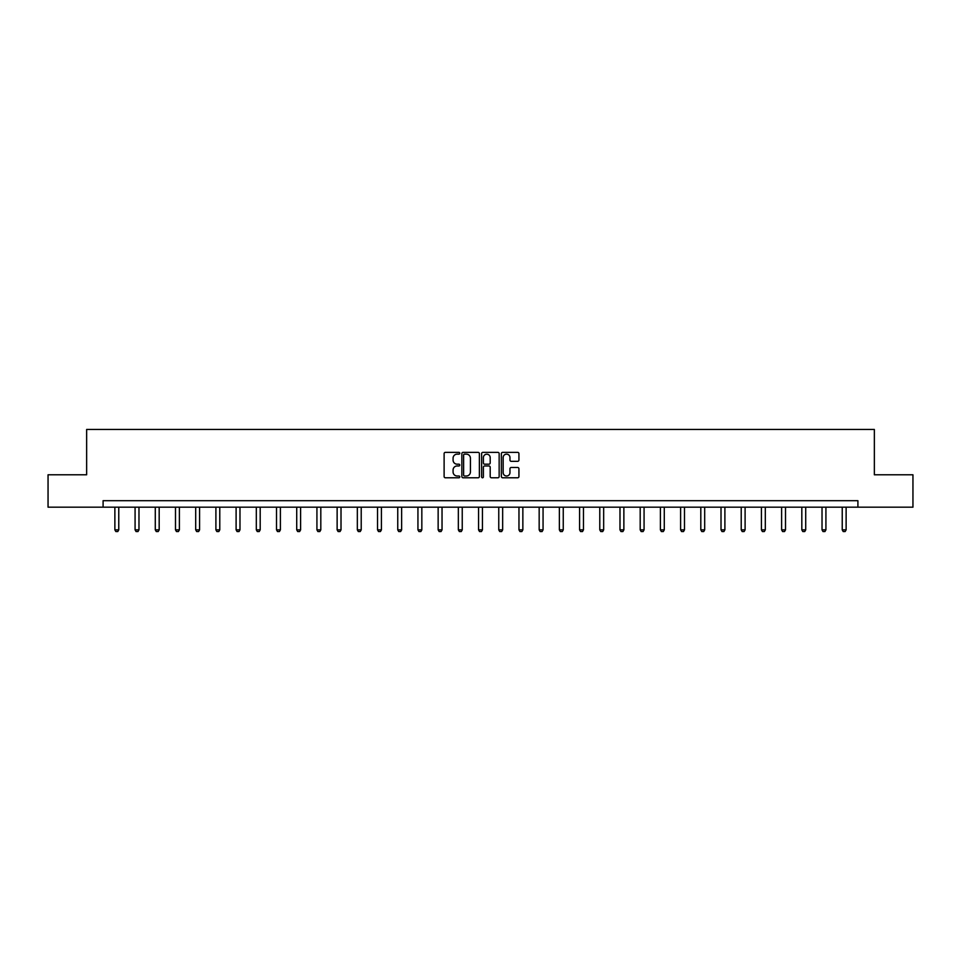 <?xml version="1.0" encoding="UTF-8"?>
<svg xmlns="http://www.w3.org/2000/svg" width="961" height="961" viewBox="0 0 961 961"><rect width="100%" height="100%" fill="white"/><g stroke="black" fill="none" stroke-linecap="round" stroke-linejoin="round"><path stroke-width="1.44" d="M459.778 453.256A0.889 0.889 0 0 0 458.89 452.367L445.375 452.367A1.273 1.273 0 0 0 444.114 453.628L444.114 476.512A1.273 1.273 0 0 0 445.375 477.785L458.89 477.785A0.889 0.889 0 0 0 459.778 476.896A0.889 0.889 0 0 0 458.89 476.007L457.136 476.007A4.072 4.072 0 0 1 453.075 471.935L453.075 470.037A4.072 4.072 0 0 1 457.136 465.965L458.89 465.965A0.889 0.889 0 0 0 459.778 465.076A0.889 0.889 0 0 0 458.89 464.187L457.136 464.187A4.072 4.072 0 0 1 453.075 460.115L453.075 458.205A4.072 4.072 0 0 1 457.136 454.145L458.89 454.145A0.889 0.889 0 0 0 459.778 453.256M517.655 461.328A1.273 1.273 0 0 0 518.928 460.055L518.928 453.628A1.273 1.273 0 0 0 517.655 452.367L502.651 452.367A1.273 1.273 0 0 0 501.378 453.628L501.378 476.512A1.273 1.273 0 0 0 502.651 477.785L517.655 477.785A1.273 1.273 0 0 0 518.928 476.512L518.928 468.764A1.273 1.273 0 0 0 517.655 467.49L511.228 467.49A1.273 1.273 0 0 0 509.967 468.764L509.967 472.608A3.4 3.4 0 0 1 506.567 476.007A3.4 3.4 0 0 1 503.156 472.608L503.156 457.544A3.4 3.4 0 0 1 506.567 454.145A3.4 3.4 0 0 1 509.967 457.544L509.967 460.055A1.273 1.273 0 0 0 511.228 461.328L517.655 461.328M103.091 507.168L48.05 507.168L48.05 474.794L86.646 474.794L86.646 429.459L874.354 429.459L874.354 474.794L912.95 474.794L912.95 507.168L857.909 507.168L857.909 500.693L103.091 500.693L103.091 507.168L857.909 507.168M479.383 453.628A1.273 1.273 0 0 0 478.122 452.367L463.118 452.367A1.273 1.273 0 0 0 461.845 453.628L461.845 476.512A1.273 1.273 0 0 0 463.118 477.785L478.122 477.785A1.273 1.273 0 0 0 479.383 476.512L479.383 453.628M482.878 452.367L497.882 452.367A1.273 1.273 0 0 1 499.155 453.628L499.155 476.512A1.273 1.273 0 0 1 497.882 477.785L491.467 477.785A1.273 1.273 0 0 1 490.194 476.512L490.194 467.238A1.273 1.273 0 0 0 488.921 465.965L484.668 465.965A1.273 1.273 0 0 0 483.395 467.238L483.395 476.896A0.889 0.889 0 0 1 482.506 477.785A0.889 0.889 0 0 1 481.617 476.896L481.617 453.628A1.273 1.273 0 0 1 482.878 452.367M464.511 454.145A0.889 0.889 0 0 0 463.622 455.034L463.622 475.118A0.889 0.889 0 0 0 464.511 476.007L466.361 476.007A4.072 4.072 0 0 0 470.422 471.935L470.422 458.205A4.072 4.072 0 0 0 466.361 454.145L464.511 454.145M490.194 457.604A3.4 3.4 0 0 0 486.795 454.205A3.4 3.4 0 0 0 483.395 457.604L483.395 462.914A1.273 1.273 0 0 0 484.668 464.187L488.921 464.187A1.273 1.273 0 0 0 490.194 462.914L490.194 457.604M114.876 507.168L114.876 529.859L118.768 529.859L118.768 507.168M118.768 529.859L117.795 531.541L115.849 531.541L114.876 529.859M135.081 507.168L135.081 529.859L138.973 529.859L138.973 507.168M138.973 529.859L138 531.541L136.054 531.541L135.081 529.859M155.286 507.168L155.286 529.859L159.178 529.859L159.178 507.168M159.178 529.859L158.205 531.541L156.259 531.541L155.286 529.859M175.491 507.168L175.491 529.859L179.383 529.859L179.383 507.168M179.383 529.859L178.41 531.541L176.464 531.541L175.491 529.859M195.696 507.168L195.696 529.859L199.588 529.859L199.588 507.168M199.588 529.859L198.615 531.541L196.669 531.541L195.696 529.859M215.901 507.168L215.901 529.859L219.781 529.859L219.781 507.168M219.781 529.859L218.82 531.541L216.874 531.541L215.901 529.859M236.106 507.168L236.106 529.859L239.986 529.859L239.986 507.168M239.986 529.859L239.025 531.541L237.079 531.541L236.106 529.859M256.311 507.168L256.311 529.859L260.191 529.859L260.191 507.168M260.191 529.859L259.23 531.541L257.284 531.541L256.311 529.859M276.516 507.168L276.516 529.859L280.396 529.859L280.396 507.168M280.396 529.859L279.423 531.541L277.489 531.541L276.516 529.859M296.721 507.168L296.721 529.859L300.601 529.859L300.601 507.168M300.601 529.859L299.628 531.541L297.694 531.541L296.721 529.859M316.926 507.168L316.926 529.859L320.806 529.859L320.806 507.168M320.806 529.859L319.833 531.541L317.899 531.541L316.926 529.859M337.131 507.168L337.131 529.859L341.011 529.859L341.011 507.168M341.011 529.859L340.038 531.541L338.104 531.541L337.131 529.859M357.336 507.168L357.336 529.859L361.216 529.859L361.216 507.168M361.216 529.859L360.243 531.541L358.297 531.541L357.336 529.859M377.541 507.168L377.541 529.859L381.421 529.859L381.421 507.168M381.421 529.859L380.448 531.541L378.502 531.541L377.541 529.859M397.746 507.168L397.746 529.859L401.626 529.859L401.626 507.168M401.626 529.859L400.653 531.541L398.707 531.541L397.746 529.859M417.939 507.168L417.939 529.859L421.831 529.859L421.831 507.168M421.831 529.859L420.858 531.541L418.912 531.541L417.939 529.859M438.144 507.168L438.144 529.859L442.036 529.859L442.036 507.168M442.036 529.859L441.063 531.541L439.117 531.541L438.144 529.859M458.349 507.168L458.349 529.859L462.241 529.859L462.241 507.168M462.241 529.859L461.268 531.541L459.322 531.541L458.349 529.859M478.554 507.168L478.554 529.859L482.446 529.859L482.446 507.168M482.446 529.859L481.473 531.541L479.527 531.541L478.554 529.859M498.759 507.168L498.759 529.859L502.651 529.859L502.651 507.168M502.651 529.859L501.678 531.541L499.732 531.541L498.759 529.859M518.964 507.168L518.964 529.859L522.856 529.859L522.856 507.168M522.856 529.859L521.883 531.541L519.937 531.541L518.964 529.859M539.169 507.168L539.169 529.859L543.061 529.859L543.061 507.168M543.061 529.859L542.088 531.541L540.142 531.541L539.169 529.859M559.374 507.168L559.374 529.859L563.254 529.859L563.254 507.168M563.254 529.859L562.293 531.541L560.347 531.541L559.374 529.859M579.579 507.168L579.579 529.859L583.459 529.859L583.459 507.168M583.459 529.859L582.498 531.541L580.552 531.541L579.579 529.859M599.784 507.168L599.784 529.859L603.664 529.859L603.664 507.168M603.664 529.859L602.703 531.541L600.757 531.541L599.784 529.859M619.989 507.168L619.989 529.859L623.869 529.859L623.869 507.168M623.869 529.859L622.896 531.541L620.962 531.541L619.989 529.859M640.194 507.168L640.194 529.859L644.074 529.859L644.074 507.168M644.074 529.859L643.101 531.541L641.167 531.541L640.194 529.859M660.399 507.168L660.399 529.859L664.279 529.859L664.279 507.168M664.279 529.859L663.306 531.541L661.372 531.541L660.399 529.859M680.604 507.168L680.604 529.859L684.484 529.859L684.484 507.168M684.484 529.859L683.511 531.541L681.577 531.541L680.604 529.859M700.809 507.168L700.809 529.859L704.689 529.859L704.689 507.168M704.689 529.859L703.716 531.541L701.77 531.541L700.809 529.859M721.014 507.168L721.014 529.859L724.894 529.859L724.894 507.168M724.894 529.859L723.921 531.541L721.975 531.541L721.014 529.859M741.219 507.168L741.219 529.859L745.099 529.859L745.099 507.168M745.099 529.859L744.126 531.541L742.18 531.541L741.219 529.859M761.412 507.168L761.412 529.859L765.304 529.859L765.304 507.168M765.304 529.859L764.331 531.541L762.385 531.541L761.412 529.859M781.617 507.168L781.617 529.859L785.509 529.859L785.509 507.168M785.509 529.859L784.536 531.541L782.59 531.541L781.617 529.859M801.822 507.168L801.822 529.859L805.714 529.859L805.714 507.168M805.714 529.859L804.741 531.541L802.795 531.541L801.822 529.859M822.027 507.168L822.027 529.859L825.919 529.859L825.919 507.168M825.919 529.859L824.946 531.541L823 531.541L822.027 529.859M842.232 507.168L842.232 529.859L846.124 529.859L846.124 507.168M846.124 529.859L845.151 531.541L843.205 531.541L842.232 529.859"/></g></svg>
